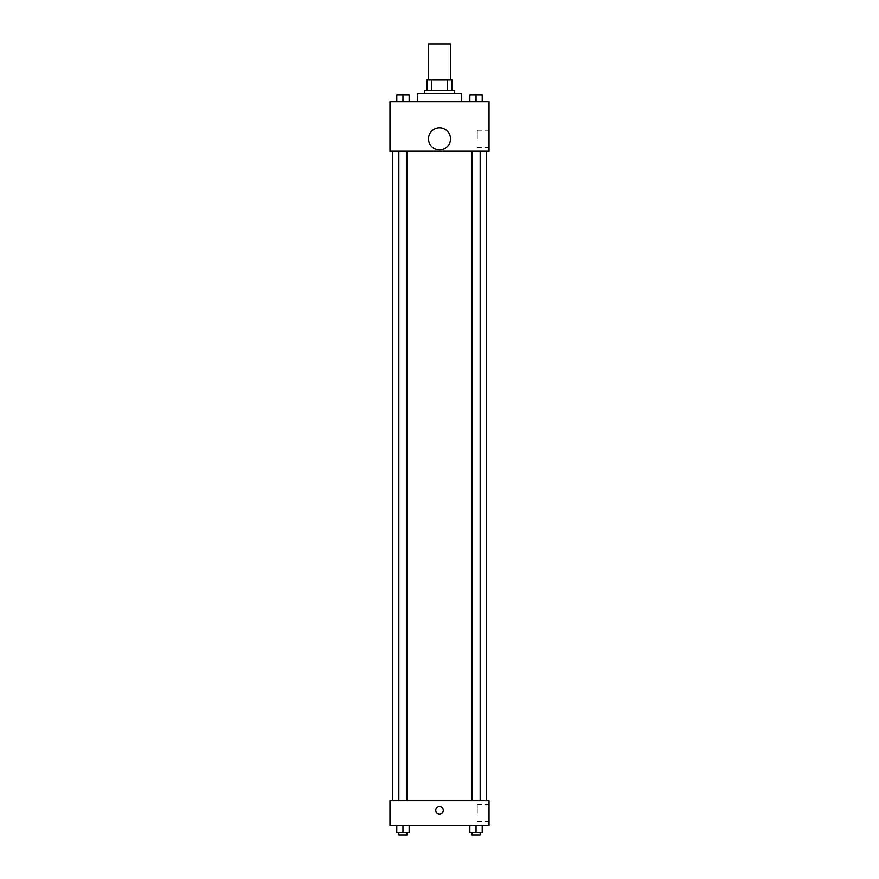 <?xml version="1.0" encoding="UTF-8"?>
<svg xmlns="http://www.w3.org/2000/svg" width="879" height="879" viewBox="0 0 879 879"><rect width="100%" height="100%" fill="white"/><g stroke="black" fill="none" stroke-linecap="round" stroke-linejoin="round"><path stroke-width="0.66" stroke-dasharray="4.39 3.3" d="M428.491 43.95L450.509 43.95M439.5 79.725L428.491 79.725L439.5 79.725M447.576 90.724L447.576 79.725L451.883 79.725L451.883 90.724L431.424 90.724L451.883 90.724M447.576 79.725L427.117 79.725M431.424 90.724L427.117 90.724L431.424 90.724L431.424 79.725M454.63 90.724L424.37 90.724M424.37 93.482L454.63 93.482L424.37 93.482M417.492 93.482L461.508 93.482M439.5 101.733L417.492 101.733L439.5 101.733M396.77 101.733L409.153 101.733L396.77 101.733L409.153 101.733L396.77 101.733L409.153 101.733L402.956 101.733L402.956 94.855L396.77 94.855L407.087 94.855L396.77 94.855L396.77 101.733L402.956 101.733L396.77 101.733L396.77 94.855L396.77 101.733L409.153 101.733L402.956 101.733L402.956 94.855L409.153 94.855L398.835 94.855L409.153 94.855L409.153 101.733L409.153 94.855M469.847 101.733L482.23 101.733L469.847 101.733L482.23 101.733L469.847 101.733L482.23 101.733L476.044 101.733L476.044 94.855L469.847 94.855L480.165 94.855L469.847 94.855L469.847 101.733L476.044 101.733L469.847 101.733L469.847 94.855L469.847 101.733L482.23 101.733L476.044 101.733L476.044 94.855L482.23 94.855L471.913 94.855L482.23 94.855L482.23 101.733L482.23 94.855M489.032 101.733L389.968 101.733L389.968 151.265L489.032 151.265L489.032 101.733M389.968 141.629L389.968 145.42L389.968 141.629M439.5 151.265L392.726 151.265L439.5 151.265M476.044 151.265L471.913 151.265L476.044 151.265M402.956 151.265L407.087 151.265L402.956 151.265M489.032 138.882L489.032 130.312L489.032 138.882M439.5 127.873A11.009 11.009 0 0 0 429.963 144.387A11.009 11.009 0 0 0 449.037 144.387A11.009 11.009 0 0 0 439.5 127.873A11.009 11.009 0 0 0 429.963 144.387A11.009 11.009 0 0 0 449.037 144.387A11.009 11.009 0 0 0 439.5 127.873M439.5 149.891A11.009 11.009 0 0 1 429.963 133.377A11.009 11.009 0 0 1 449.037 133.377A11.009 11.009 0 0 1 439.5 149.891M477.275 138.882L477.275 130.312L477.275 138.882M439.5 800.659L392.726 800.659L439.5 800.659M476.044 800.659L471.913 800.659L476.044 800.659M402.956 800.659L407.087 800.659L402.956 800.659M489.032 800.659L389.968 800.659L389.968 825.414L489.032 825.414L489.032 800.659M389.968 810.284L389.968 806.504L389.968 810.284M482.23 832.303L476.044 832.303L482.23 832.303L482.23 825.414L469.847 825.414L482.23 825.414L469.847 825.414L482.23 825.414L469.847 825.414L482.23 825.414L469.847 825.414L482.23 825.414L482.23 832.303L469.847 832.303L469.847 825.414L469.847 832.303L480.165 832.303L476.044 832.303L476.044 825.414L476.044 832.303L469.847 832.303L469.847 825.414M409.153 832.303L402.956 832.303L409.153 832.303L409.153 825.414L396.77 825.414L409.153 825.414L396.77 825.414L409.153 825.414L396.77 825.414L409.153 825.414L396.77 825.414L409.153 825.414L409.153 832.303L396.77 832.303L396.77 825.414L396.77 832.303L407.087 832.303L402.956 832.303L402.956 825.414L402.956 832.303L396.77 832.303L396.77 825.414M489.032 813.042L489.032 804.472L489.032 813.042M439.5 806.504A3.78 3.78 0 0 0 436.226 812.174A3.78 3.78 0 0 0 442.774 812.174A3.78 3.78 0 0 0 439.5 806.504A3.78 3.78 0 0 0 436.226 812.174A3.78 3.78 0 0 0 442.774 812.174A3.78 3.78 0 0 0 439.5 806.504M439.5 814.064A3.78 3.78 0 0 1 436.226 808.394A3.78 3.78 0 0 1 442.774 808.394A3.78 3.78 0 0 1 439.5 814.064M477.275 813.042L477.275 804.472L477.275 813.042M471.913 832.303L471.913 835.05L480.165 835.05L471.913 835.05L480.165 835.05L480.165 832.303L471.913 832.303L480.165 832.303M476.044 832.303L476.044 825.414M398.835 832.303L398.835 835.05L407.087 835.05L398.835 835.05L407.087 835.05L407.087 832.303L398.835 832.303L407.087 832.303M402.956 832.303L402.956 825.414M471.913 94.855L480.165 94.855M476.044 101.733L476.044 94.855M398.835 94.855L407.087 94.855M402.956 101.733L402.956 94.855M477.275 147.452L489.032 147.452M477.275 130.312L489.032 130.312M407.087 800.659L407.087 151.265M398.835 800.659L398.835 151.265M480.165 800.659L480.165 151.265M471.913 800.659L471.913 151.265M477.275 821.601L489.032 821.601M477.275 804.472L489.032 804.472"/><path stroke-width="1.32" d="M450.509 79.725L450.509 43.95L428.491 43.95L428.491 79.725M431.424 90.724L431.424 79.725L427.117 79.725L427.117 90.724L427.117 79.725M431.424 79.725L451.883 79.725L451.883 90.724M447.576 90.724L447.576 79.725M424.37 93.482L424.37 90.724L454.63 90.724L454.63 93.482M461.508 101.733L461.508 93.482L417.492 93.482L417.492 101.733M389.968 101.733L489.032 101.733L489.032 151.265L389.968 151.265L389.968 101.733M439.5 149.891A11.009 11.009 0 0 1 429.963 133.377A11.009 11.009 0 0 1 449.037 133.377A11.009 11.009 0 0 1 439.5 149.891M389.968 800.659L489.032 800.659L489.032 825.414L389.968 825.414L389.968 800.659M439.5 814.064A3.78 3.78 0 0 1 436.226 808.394A3.78 3.78 0 0 1 442.774 808.394A3.78 3.78 0 0 1 439.5 814.064M469.847 825.414L469.847 832.303L482.23 832.303L482.23 825.414L482.23 832.303M476.044 832.303L476.044 825.414M480.165 832.303L480.165 835.05L471.913 835.05L471.913 832.303M396.77 825.414L396.77 832.303L409.153 832.303L409.153 825.414L409.153 832.303M402.956 832.303L402.956 825.414M407.087 832.303L407.087 835.05L398.835 835.05L398.835 832.303M469.847 101.733L469.847 94.855L482.23 94.855L482.23 101.733L482.23 94.855M476.044 101.733L476.044 94.855M480.165 94.855L471.913 94.855M396.77 101.733L396.77 94.855L409.153 94.855L409.153 101.733L409.153 94.855M402.956 101.733L402.956 94.855M407.087 94.855L398.835 94.855M486.274 800.659L486.274 151.265M392.726 800.659L392.726 151.265M471.913 151.265L471.913 800.659M480.165 151.265L480.165 800.659M407.087 800.659L407.087 151.265M398.835 800.659L398.835 151.265"/></g></svg>
